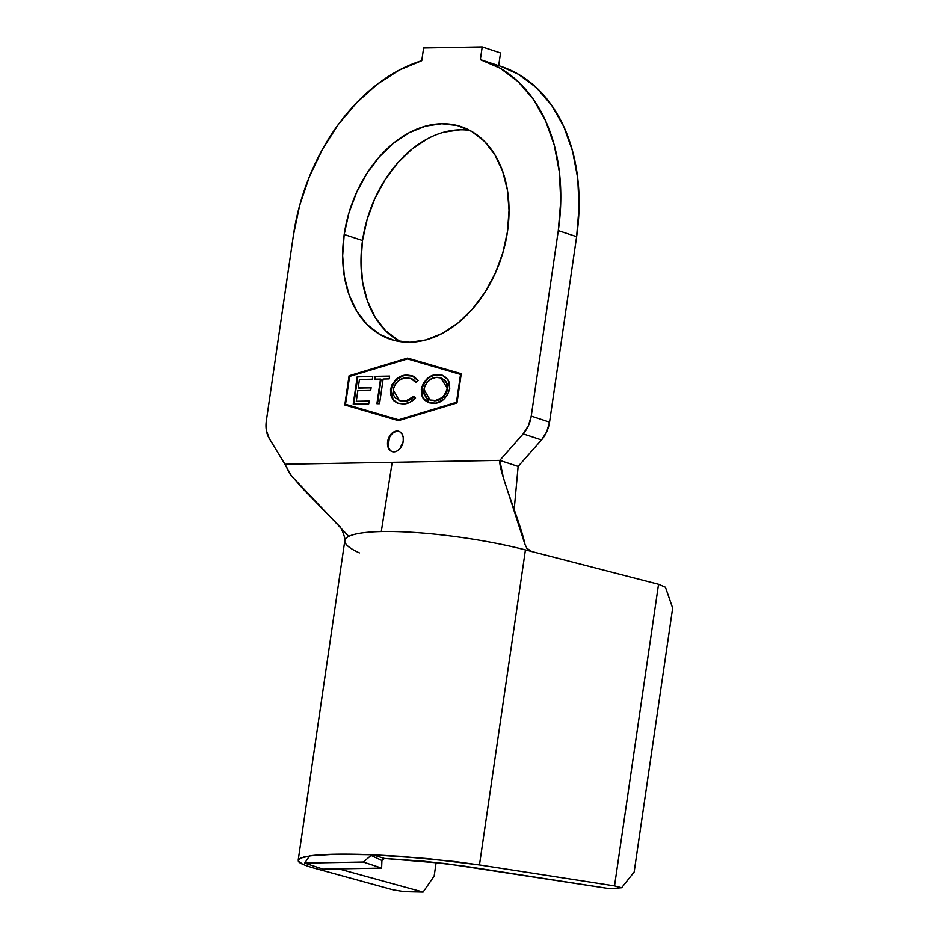 <?xml version="1.0" encoding="UTF-8"?>
<svg xmlns="http://www.w3.org/2000/svg" width="939" height="939" viewBox="0 0 939 939"><rect width="100%" height="100%" fill="white"/><g stroke="black" fill="none" stroke-linecap="round" stroke-linejoin="round"><path stroke-width="1.41" d="M399.087 431.424A10.693 7.582 -71.7 0 0 388.218 441.8L387.643 441.612A10.693 7.582 108.3 0 1 398.793 431.318A10.693 7.582 108.3 0 1 403.23 441.33L403.218 437.351L402.021 433.994L399.826 431.787L396.962 431.048L393.864 431.893L391 434.194L388.816 437.609L387.654 445.579L388.852 448.936L391.047 451.154L393.911 451.894L397.009 451.037L399.873 448.736L403.23 441.33A10.693 7.582 108.3 0 1 392.079 451.612A10.693 7.582 108.3 0 1 387.643 441.612L388.218 441.8A10.693 7.582 -71.7 0 0 392.385 451.706M507.494 231.534A112.023 79.404 108.3 0 1 390.683 339.366A112.023 79.404 108.3 0 1 344.202 234.48L362.524 240.537A112.023 79.404 -71.7 0 0 400.108 341.608L385.565 330.704L375.177 317.347L367.431 300.973L362.642 282.228L360.987 261.817L362.524 240.537L344.202 234.48L342.665 255.76L344.32 276.172L349.108 294.916L356.843 311.29L367.231 324.648L379.884 334.484L394.286 340.423L409.909 342.242L426.142 339.859L442.375 333.357L457.962 323.016L472.317 309.201L484.876 292.475L495.182 273.449L502.823 252.873L507.494 231.534L509.032 210.254L507.377 189.842L502.588 171.098L494.853 154.724L484.454 141.366L471.812 131.53L457.41 125.591L441.788 123.772L425.543 126.155L409.322 132.657L393.734 142.998L379.379 156.813L366.809 173.539L356.515 192.565L348.874 213.141L344.202 234.48A112.023 79.404 108.3 0 1 461.014 126.648A112.023 79.404 108.3 0 1 507.494 231.534M359.391 552.895A117.152 19.942 8.3 0 1 344.848 540.453A117.152 19.942 8.3 0 1 381.293 531.544A117.152 19.942 8.3 0 1 525.429 549.902L531.72 551.522L526.544 548.071M460.544 374.426L456.483 402.279L398.606 419.768L345.54 404.275L349.601 376.433L407.479 358.933L460.544 374.426L461.119 374.614L457.047 402.467L399.181 419.956L346.115 404.463L399.181 419.956L457.047 402.467L461.119 374.614L460.544 374.426L457.047 402.467L399.181 419.956L345.54 404.275L346.115 404.463L345.54 404.275L349.601 376.433L407.479 358.933L460.544 374.426M380.518 379.063L376.926 403.711L379.556 403.664L383.147 379.016L389.204 378.898L389.615 376.081L374.872 376.351L374.461 379.168L381.093 379.25L380.518 379.063L376.926 403.711L379.556 403.664L383.147 379.016L389.204 378.898L389.615 376.081L374.872 376.351L374.461 379.168L380.518 379.063M429.182 402.843L421.294 389.333L421.74 395.565L424.581 400.084L428.689 402.678L435.954 403.148L443.337 399.674L447.492 394.979L449.734 388.687L449.312 382.373L446.448 377.807L442.281 375.213L434.968 374.778L427.609 378.288L423.536 383.053L421.611 387.69L421.857 389.521C424.851 379.802 430.238 374.872 438.032 374.708L437.457 374.52C429.663 374.684 424.275 379.614 421.294 389.333L423.019 398.171L428.9 402.749L433.454 403.394C441.283 403.301 446.706 398.394 449.734 388.687L448.067 379.802L442.199 375.189L437.457 374.52L442.48 375.283M399.603 400.648L404.016 401.317L399.31 400.554L393.136 389.744C395.695 381.809 400.214 377.854 406.669 377.889L410.766 378.464L415.707 382.29L418.101 380.6L411.963 375.717L405.894 375.131L399.544 376.997L397.103 378.593L392.021 384.72L390.53 389.603L390.636 395.002L393.523 400.554L397.209 403.019L402.972 403.946L409.486 402.514L415.566 397.972L413.653 396.375L406.071 400.824L399.451 400.601L394.814 397.338L393.523 394.932L393.136 389.744L395.448 383.922L398.488 380.788L403.136 378.429L407.984 377.912L411.716 378.84L415.707 382.29L418.101 380.6L414.416 376.832L407.15 375.06L412.244 375.811M353.228 404.134L368.757 403.852L369.168 401.035L356.28 401.27L357.818 390.706L370.717 390.471L371.128 387.654L358.228 387.889L359.461 379.438L372.36 379.203L372.771 376.386L357.243 376.668L353.228 404.134L368.757 403.852L369.168 401.035L356.28 401.27L357.818 390.706L370.717 390.471L371.128 387.654L358.228 387.889L359.461 379.438L372.36 379.203L372.771 376.386L357.243 376.668L353.228 404.134M383.488 858.657L384.474 858.457L381.915 860.511L381.621 868.082L323.039 869.138L304.717 863.082L363.299 862.025L381.621 868.082L323.039 869.138L304.717 863.082L309.577 855.875L335.223 854.22L371.903 854.748L371.316 855.558L372.783 854.795L384.474 858.457L372.783 854.795L399.709 856.286L454.605 861.509L479.477 864.936L614.529 885.876L621.641 887.719L609.763 888.681L445.215 863.504L384.356 858.446L424.252 861.239L464.453 866.157L609.763 888.681L621.641 887.719L614.529 885.876L479.477 864.936L525.429 549.902A117.152 19.942 -171.7 0 0 381.293 531.544L392.197 462.317L284.975 464.253L269.247 438.454L284.975 464.253L289.869 473.843L303.391 489.289L339.331 526.122C340.681 525.863 346.01 539.326 344.836 540.547L298.203 860.194L300.48 858.082L309.494 856.11M313.438 867.929L393.277 889.867L404.31 891.639L423.09 892.05L434.158 876.064L436.142 862.46L434.158 876.064L423.09 892.05L338.686 868.857L423.09 892.05L404.31 891.639L393.277 889.867L313.438 867.929C303.379 864.995 298.332 862.648 298.285 860.899L302.675 864.244M501.039 66.469L518.61 74.369L536.427 87.667L551.627 105.25L563.799 126.624L572.579 151.191L577.72 178.234L579.081 207.003L576.616 236.675A181.72 128.807 -71.7 0 0 501.215 66.528L482.881 60.472A181.72 128.807 108.3 0 1 558.294 230.618L576.616 236.675L549.561 422.139L531.239 416.083L558.294 230.618L576.616 236.675L549.561 422.139L546.744 431.74L541.51 439.933L518.14 466.437L499.818 460.38L523.176 433.877L541.51 439.933L518.14 466.437L514.185 509.607L518.14 466.437L499.818 460.38L284.975 464.253L291.466 475.885L348.78 536.38M344.836 540.547A117.152 19.942 -171.7 0 1 381.293 531.544L392.197 462.317L499.818 460.38L503.41 477.869L525.018 544.526C521.356 524.901 498.304 470.779 499.818 460.38L523.176 433.877A25.658 18.181 108.3 0 0 531.239 416.083L528.411 425.684L523.176 433.877L541.51 439.933A25.658 18.181 -71.7 0 0 549.561 422.139L531.239 416.083L558.294 230.618L560.747 200.946L559.386 172.177L554.245 145.122L545.465 120.568L533.305 99.194L518.093 81.611L500.276 68.312L480.345 59.673L482.212 46.95L500.534 53.007L482.212 46.95L480.345 59.673A181.72 128.807 108.3 0 1 482.881 60.472M293.402 235.396L266.347 420.86L293.402 235.396A181.72 128.807 108.3 0 1 421.764 60.73L423.618 48.006L421.764 60.73L399.204 70.132L377.396 84.146L356.973 102.374L338.486 124.3L322.476 149.301L309.401 176.685L299.611 205.653L293.402 235.396M482.212 46.95L423.618 48.006L482.212 46.95M500.534 53.007L498.679 65.695L500.534 53.007M460.11 129.828L443.877 132.223M427.656 138.714L412.068 149.055L397.713 162.87L385.143 179.607L374.837 198.622L367.208 219.198L362.524 240.537A112.023 79.404 -71.7 0 1 469.911 130.462M269.247 438.454L266.371 430.414L266.347 420.86A25.658 18.181 108.3 0 0 269.247 438.454M344.813 404.955L398.476 420.625L457 402.937L461.26 373.745L407.596 358.088L349.073 375.776L344.813 404.955L349.073 375.776L408.172 358.275L349.073 375.776L349.648 375.964L345.388 405.12L349.648 375.964L407.596 358.088L461.26 373.745L457 402.937L398.476 420.625L344.813 404.955M382.666 859.162L381.915 860.511L371.316 855.558L371.903 854.748L363.299 862.025L381.621 868.082L381.915 860.511L371.316 855.558L372.783 854.795L427.503 858.575L479.477 864.936L525.429 549.902L531.72 551.522L527.319 548.998L525.018 544.526M531.72 551.522L658.532 584.269L665.434 587.239L672.653 608.061L634.154 871.979L621.641 887.719L634.154 871.979L672.653 608.061L665.434 587.239L658.532 584.269L614.529 885.876L658.532 584.269L531.72 551.522M299.224 858.786L304.459 856.814M371.903 854.748C343.815 853.668 323.039 854.044 309.577 855.875L304.717 863.082L363.299 862.025L371.903 854.748M309.166 855.934L309.67 856.673L309.166 855.934M461.26 373.769L408.172 358.275L461.26 373.769M397.526 431.236L394.427 432.081M389.392 437.797L388.23 445.779M440.497 374.849L435.25 375.025M433.466 375.518L431.013 376.586M422.691 386.199L421.705 391.164L422.562 396.399M422.808 396.962L425.156 400.272L429.264 402.866M436.083 400.624L434.346 400.765C440.731 400.765 445.18 396.821 447.68 388.922L447.105 388.734C444.605 396.634 440.156 400.577 433.771 400.577L430.144 400.073L423.923 389.274C426.388 381.422 430.801 377.443 437.163 377.337L440.673 377.842L447.68 388.922L440.966 377.936M447.41 390.26L445.825 394.051M444.804 395.519L444.1 396.328M442.433 397.854L439.945 399.392M430.414 400.155L431.928 400.577M444.969 380.201L447.304 383.851L447.809 387.584M447.105 388.734L445.25 393.864L441.858 397.667L435.508 400.425L429.921 400.002L426.611 397.913L423.806 391.903L424.581 386.622L427.315 382.056L431.74 378.71L436.154 377.396L441.025 377.959L444.393 380.013L446.729 383.664L447.105 388.734M416.012 382.079L411.036 378.558M398.113 403.324L392.525 399.333L397.843 403.242L402.972 403.946C407.467 404.028 411.669 402.033 415.566 397.972L413.653 396.375C410.46 399.556 407.057 401.129 403.441 401.129L404.016 401.317C407.62 401.329 411.036 399.744 414.228 396.563L409.251 400.155M390.53 389.603L393.101 399.533L391.105 389.791C394.251 380.013 399.791 375.166 407.726 375.26L407.15 375.06C399.216 374.978 393.676 379.814 390.53 389.603M413.301 376.187L405.143 375.483M402.655 376.093L397.667 378.793M395.284 380.988L392.584 384.943M392.103 386.011L390.953 391.187L391.199 395.19L392.49 398.57L395.307 401.81M406.681 401L399.85 400.73M412.28 379.027L412.949 379.356M414.052 380.06L416.282 382.478M375.072 379.156L374.872 376.351L389.591 376.281L375.447 376.539L375.072 379.156M377.525 403.7L381.093 379.25L377.525 403.7M353.839 404.122L357.243 376.668L372.736 376.586L357.806 376.856L353.839 404.122M358.804 388.077L371.093 387.854L358.804 388.077M356.843 401.458L369.144 401.235L356.843 401.458"/></g></svg>
